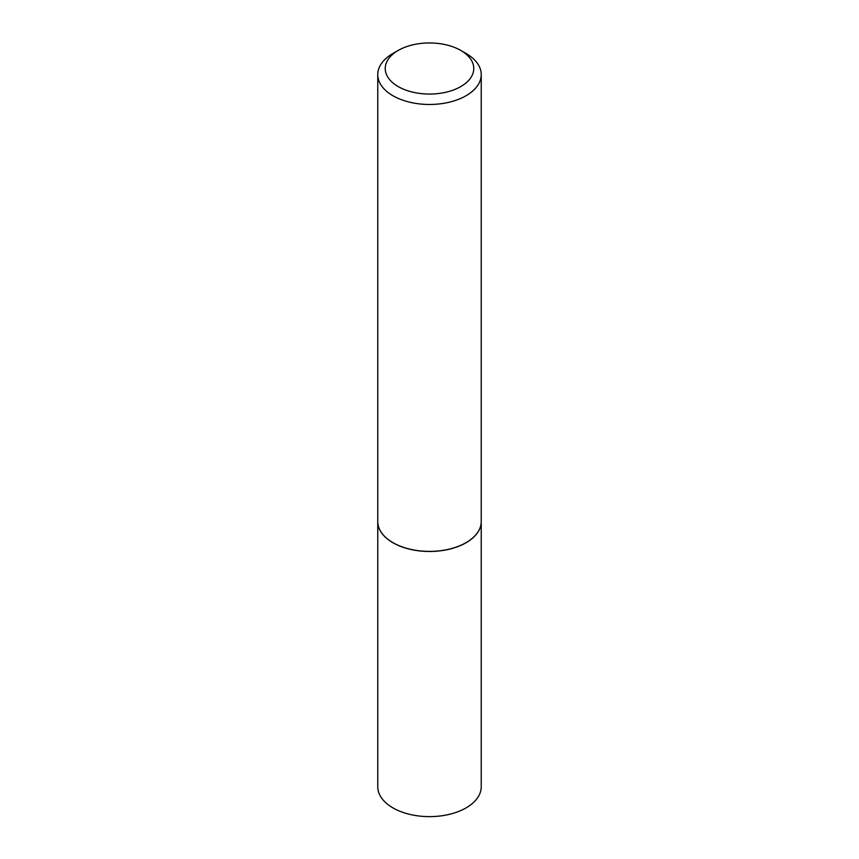 <?xml version="1.0" encoding="UTF-8"?>
<svg xmlns="http://www.w3.org/2000/svg" width="859" height="859" viewBox="0 0 859 859"><rect width="100%" height="100%" fill="white"/><g stroke="black" fill="none" stroke-linecap="round" stroke-linejoin="round"><path stroke-width="1.29" d="M377.767 521.563A51.733 29.872 0 0 0 377.767 521.617L377.767 786.758A51.733 29.872 0 0 0 409.7 814.353A51.733 29.872 0 0 0 466.083 807.879A51.733 29.872 0 0 0 481.233 786.758L481.233 521.617A51.733 29.872 0 0 0 481.233 521.563M377.767 521.617A51.733 29.872 0 0 0 409.7 549.212A51.733 29.872 0 0 0 466.083 542.738A51.733 29.872 0 0 0 481.233 521.617M398.2 86.576A44.271 25.555 0 0 0 460.8 86.576A44.271 25.555 0 0 0 460.8 50.434L466.083 53.483A51.733 29.872 0 0 1 481.233 74.604A51.733 29.872 0 0 1 449.3 102.2A51.733 29.872 0 0 1 392.917 95.725A51.733 29.872 0 0 1 377.767 74.604A51.733 29.872 0 0 1 392.917 53.483L398.2 50.434A44.271 25.555 0 0 0 398.2 86.576M466.04 542.663A51.615 29.797 0 0 1 465.997 542.684A51.615 29.797 0 0 1 393.003 542.684L392.917 542.641A51.733 29.872 0 0 0 466.083 542.641A51.733 29.872 0 0 0 481.233 521.52L481.233 74.604M377.767 74.604L377.767 521.52A51.733 29.872 0 0 0 392.917 542.641L393.003 542.684M466.083 53.483L460.8 50.434A44.271 25.555 0 0 0 398.2 50.434"/></g></svg>
